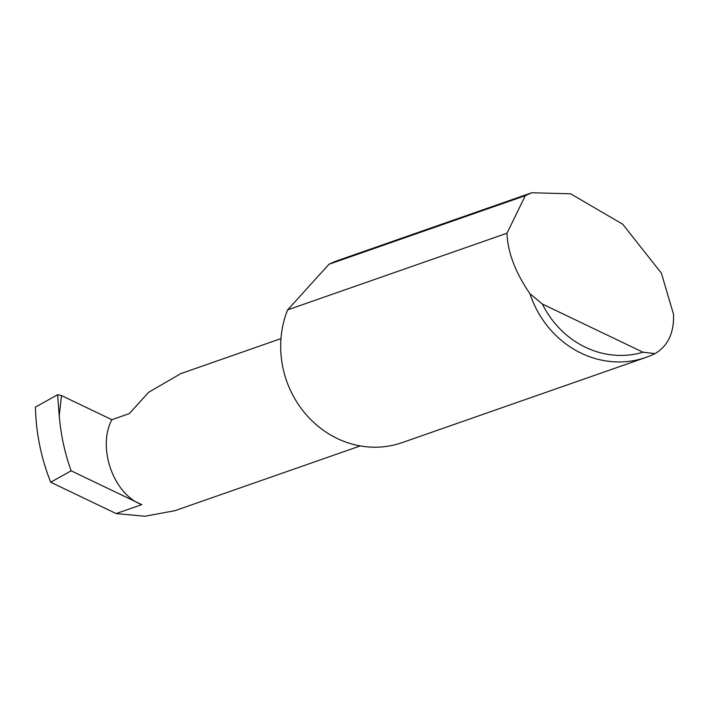 <?xml version="1.0" encoding="UTF-8"?>
<svg xmlns="http://www.w3.org/2000/svg" width="709" height="709" viewBox="0 0 709 709"><rect width="100%" height="100%" fill="white"/><g stroke="black" fill="none" stroke-linecap="round" stroke-linejoin="round"><path stroke-width="1.06" d="M506.988 233.217L525.325 195.657L531.706 192.759L570.656 193.805L622.732 224.239L661.382 273.151L673.55 314.442C674.117 332.92 667.949 345.974 655.027 353.614A96.557 88.616 -109.3 0 1 646.041 357.371A96.557 88.616 -109.3 0 1 529.933 293.703C515.762 273.089 508.131 253.414 507.041 234.697L506.988 233.217L287.615 309.886A96.557 88.616 -109.3 0 0 286.941 311.614A96.557 88.616 -109.3 0 0 306.51 415.022A96.557 88.616 -109.3 0 0 402.047 442.646L646.041 357.371M525.325 195.657L328.994 264.271A96.557 88.616 -109.3 0 1 338.335 260.336L531.706 192.759M111.871 419.701C97.009 447.521 113.449 494.226 141.756 504.631L116.152 513.573L50.711 482.235L71.157 470.82C64.758 453.024 60.788 434.644 59.237 415.678L57.606 394.727L61.497 395.578L111.871 419.701L129.242 413.631L148.677 392.272L180.813 373.616L280.977 338.61M116.152 513.573L144.928 516.241L174.99 510.666L360.261 445.926M50.711 482.235C41.087 457.97 35.999 432.924 35.45 407.099L57.606 394.727M328.994 264.271L287.615 309.886M529.933 293.703L542.367 304.019L642.992 352.213L655.027 353.614M542.367 304.019A90.761 83.299 70.7 0 0 642.992 352.213M71.157 470.82L141.756 504.631M61.497 395.578L59.237 415.678"/></g></svg>
